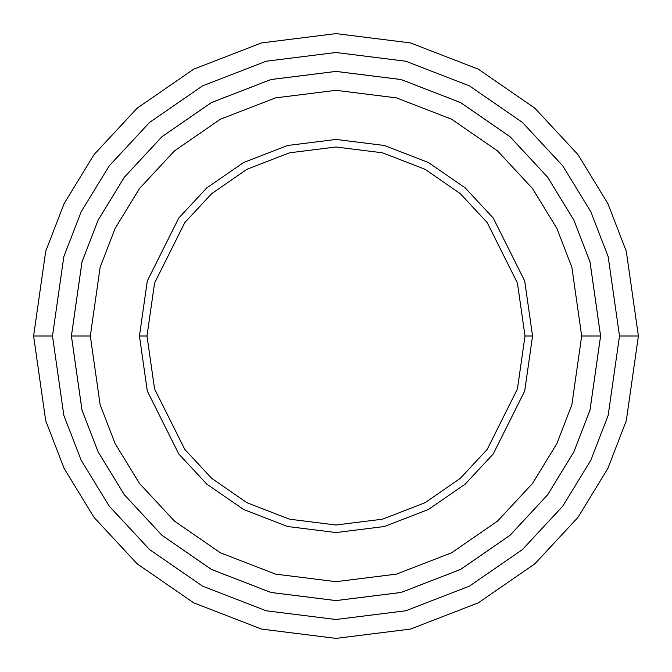 <?xml version="1.0" encoding="UTF-8"?>
<svg xmlns="http://www.w3.org/2000/svg" width="672" height="672" viewBox="0 0 672 672"><rect width="100%" height="100%" fill="white"/><g stroke="black" fill="none" stroke-linecap="round" stroke-linejoin="round"><path stroke-width="1.01" d="M147 336L154.56 283.08L184.8 222.6L211.722 193.603L247.061 169.235L289.481 152.813L336 147L382.519 152.813L424.939 169.235L460.278 193.603L487.2 222.6L517.44 283.08L525 336L532.56 336L524.698 280.963L493.248 218.064L465.242 187.908L428.501 162.565L384.384 145.488L336 139.44L287.616 145.488L243.499 162.565L206.758 187.908L178.752 218.064L147.302 280.963L139.44 336L147 336L154.56 388.92L184.8 449.4L211.722 478.397L247.061 502.765L289.481 519.187L336 525L382.519 519.187L424.939 502.765L460.278 478.397L487.2 449.4L517.44 388.92L525 336L517.44 283.08L487.2 222.6L460.278 193.603L424.939 169.235L382.519 152.813L336 147L289.481 152.813L247.061 169.235L211.722 193.603L184.8 222.6L154.56 283.08L147 336L139.44 336L147.302 280.963L178.752 218.064L206.758 187.908L243.499 162.565L287.616 145.488L336 139.44L384.384 145.488L428.501 162.565L465.242 187.908L493.248 218.064L524.698 280.963L532.56 336L524.698 391.037L493.248 453.936L465.242 484.092L428.501 509.435L384.384 526.512L336 532.56L287.616 526.512L243.499 509.435L206.758 484.092L178.752 453.936L147.302 391.037L139.44 336L147.302 391.037L178.752 453.936L206.758 484.092L243.499 509.435L287.616 526.512L336 532.56L384.384 526.512L428.501 509.435L465.242 484.092L493.248 453.936L524.698 391.037L532.56 336L525 336L517.44 388.92L487.2 449.4L460.278 478.397L424.939 502.765L382.519 519.187L336 525L289.481 519.187L247.061 502.765L211.722 478.397L184.8 449.4L154.56 388.92L147 336M619.5 336L608.16 415.38L590.831 460.228L562.8 506.1L522.413 549.595L469.409 586.144L405.787 610.781L336 619.5L266.213 610.781L202.591 586.144L149.587 549.595L109.2 506.1L81.169 460.228L63.84 415.38L52.5 336L33.6 336L45.696 420.672L64.176 468.51L94.08 517.44L137.164 563.833L193.696 602.826L261.559 629.093L336 638.4L410.441 629.093L478.304 602.826L534.836 563.833L577.92 517.44L607.824 468.51L626.304 420.672L638.4 336L619.5 336L608.16 256.62L590.831 211.772L562.8 165.9L522.413 122.405L469.409 85.856L405.787 61.219L336 52.5L266.213 61.219L202.591 85.856L149.587 122.405L109.2 165.9L81.169 211.772L63.84 256.62L52.5 336L63.84 415.38L81.169 460.228L109.2 506.1L149.587 549.595L202.591 586.144L266.213 610.781L336 619.5L405.787 610.781L469.409 586.144L522.413 549.595L562.8 506.1L590.831 460.228L608.16 415.38L619.5 336L638.4 336L626.304 420.672L607.824 468.51L577.92 517.44L534.836 563.833L478.304 602.826L410.441 629.093L336 638.4L261.559 629.093L193.696 602.826L137.164 563.833L94.08 517.44L64.176 468.51L45.696 420.672L33.6 336L45.696 251.328L64.176 203.49L94.08 154.56L137.164 108.167L193.696 69.174L261.559 42.907L336 33.6L410.441 42.907L478.304 69.174L534.836 108.167L577.92 154.56L607.824 203.49L626.304 251.328L638.4 336L626.304 251.328L607.824 203.49L577.92 154.56L534.836 108.167L478.304 69.174L410.441 42.907L336 33.6L261.559 42.907L193.696 69.174L137.164 108.167L94.08 154.56L64.176 203.49L45.696 251.328L33.6 336L52.5 336L63.84 256.62L81.169 211.772L109.2 165.9L149.587 122.405L202.591 85.856L266.213 61.219L336 52.5L405.787 61.219L469.409 85.856L522.413 122.405L562.8 165.9L590.831 211.772L608.16 256.62L619.5 336M581.683 336L571.855 404.788L556.836 443.654L532.543 483.412L497.54 521.102L451.618 552.779L396.472 574.123L336 581.683L275.528 574.123L220.382 552.779L174.46 521.102L139.457 483.412L115.164 443.654L100.145 404.788L90.317 336L71.417 336L82.001 410.08L98.171 451.937L124.337 494.752L162.028 535.34L211.495 569.453L270.875 592.444L336 600.583L401.125 592.444L460.505 569.453L509.972 535.34L547.663 494.752L573.829 451.937L589.999 410.08L600.583 336L581.683 336L571.855 267.212L556.836 228.346L532.543 188.588L497.54 150.898L451.618 119.221L396.472 97.877L336 90.317L275.528 97.877L220.382 119.221L174.46 150.898L139.457 188.588L115.164 228.346L100.145 267.212L90.317 336L100.145 404.788L115.164 443.654L139.457 483.412L174.46 521.102L220.382 552.779L275.528 574.123L336 581.683L396.472 574.123L451.618 552.779L497.54 521.102L532.543 483.412L556.836 443.654L571.855 404.788L581.683 336L600.583 336L589.999 410.08L573.829 451.937L547.663 494.752L509.972 535.34L460.505 569.453L401.125 592.444L336 600.583L270.875 592.444L211.495 569.453L162.028 535.34L124.337 494.752L98.171 451.937L82.001 410.08L71.417 336L81.984 261.912L98.154 220.055L124.32 177.24L162.019 136.643L211.478 102.53L270.866 79.54L336 71.4L401.134 79.54L460.522 102.53L509.981 136.643L547.68 177.24L573.846 220.055L590.016 261.912L600.6 336L590.016 410.088L573.846 451.945L547.68 494.76L509.981 535.357L460.522 569.47L401.134 592.46L336 600.6L270.866 592.46L211.478 569.47L162.019 535.357L124.32 494.76L98.154 451.945L81.984 410.088L71.4 336L81.984 410.088L98.154 451.945L124.32 494.76L162.019 535.357L211.478 569.47L270.866 592.46L336 600.6L401.134 592.46L460.522 569.47L509.981 535.357L547.68 494.76L573.846 451.945L590.016 410.088L600.6 336L590.016 261.912L573.846 220.055L547.68 177.24L509.981 136.643L460.522 102.53L401.134 79.54L336 71.4L270.866 79.54L211.478 102.53L162.019 136.643L124.32 177.24L98.154 220.055L81.984 261.912L71.4 336L82.001 261.92L98.171 220.063L124.337 177.248L162.028 136.66L211.495 102.547L270.875 79.556L336 71.417L401.125 79.556L460.505 102.547L509.972 136.66L547.663 177.248L573.829 220.063L589.999 261.92L600.583 336L589.999 261.92L573.829 220.063L547.663 177.248L509.972 136.66L460.505 102.547L401.125 79.556L336 71.417L270.875 79.556L211.495 102.547L162.028 136.66L124.337 177.248L98.171 220.063L82.001 261.92L71.417 336L90.317 336L100.145 267.212L115.164 228.346L139.457 188.588L174.46 150.898L220.382 119.221L275.528 97.877L336 90.317L396.472 97.877L451.618 119.221L497.54 150.898L532.543 188.588L556.836 228.346L571.855 267.212L581.683 336"/></g></svg>

